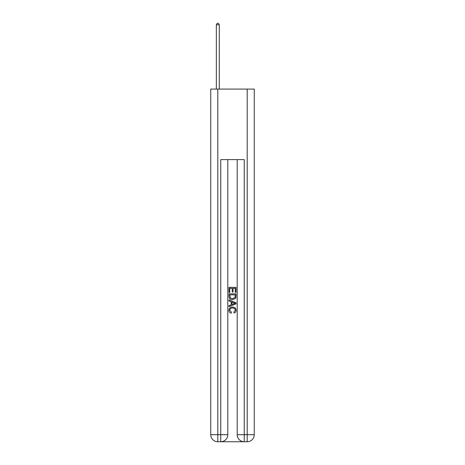 <?xml version="1.0" encoding="UTF-8"?>
<svg xmlns="http://www.w3.org/2000/svg" width="465" height="465" viewBox="0 0 465 465"><rect width="100%" height="100%" fill="white"/><g stroke="black" fill="none" stroke-linecap="round" stroke-linejoin="round"><path stroke-width="0.7" d="M221.276 441.75L243.724 441.75M217.806 89.082L217.806 434.699L210.75 434.699L210.75 89.082L254.25 89.082L254.25 434.699L247.194 434.699L247.194 89.082M237.202 159.617L237.202 434.699A7.051 7.051 0 0 0 244.253 441.75L244.253 434.699L237.202 434.699A7.051 7.051 0 0 0 244.253 441.75L247.194 441.75L247.194 434.699L244.253 434.699L244.253 159.617L220.747 159.617L220.747 434.699L217.806 434.699L217.806 441.75L220.747 441.75A7.051 7.051 0 0 0 227.798 434.699L220.747 434.699L220.747 441.75A7.051 7.051 0 0 0 227.798 434.699L227.798 159.617M247.194 441.75A7.051 7.051 0 0 0 254.25 434.699A7.051 7.051 0 0 1 247.194 441.75M210.75 434.699A7.051 7.051 0 0 0 217.806 441.75A7.051 7.051 0 0 1 210.75 434.699M228.972 292.497L228.972 287.347L236.028 287.347L236.028 292.316L235.214 292.316L235.214 288.341L233.041 288.341L233.041 292.049L232.227 292.049L232.227 288.341L229.786 288.341L229.786 292.497L228.972 292.497M228.972 296.379L228.972 293.857L236.028 293.857L235.924 297.513L235.418 298.542L232.541 299.64C230.285 299.652 229.094 298.565 228.972 296.379M229.786 294.851L230.285 297.972L232.552 298.646L235.069 297.443L235.214 294.851L229.786 294.851M228.972 301L228.972 299.942L236.028 302.744L236.028 303.866L228.972 306.668L228.972 305.61L231.146 304.808L231.146 301.802L228.972 301M233.912 302.825L231.959 302.099L231.959 304.511L235.214 303.308L233.912 302.825M229.698 310.236L231.465 312.213L231.233 313.207C229.739 312.817 228.954 311.858 228.885 310.329C229.071 308.161 230.297 307.069 232.552 307.057C234.72 307.103 235.906 308.185 236.115 310.306C236.081 311.701 235.395 312.608 234.069 313.026L233.854 312.032L235.302 310.26C235.092 308.737 234.18 307.999 232.558 308.051C230.907 307.964 229.954 308.69 229.698 310.236M219.277 89.082L219.277 24.779L216.335 24.779L216.335 89.082M216.335 24.779L217.219 23.25L218.393 23.25L219.277 24.779"/></g></svg>
